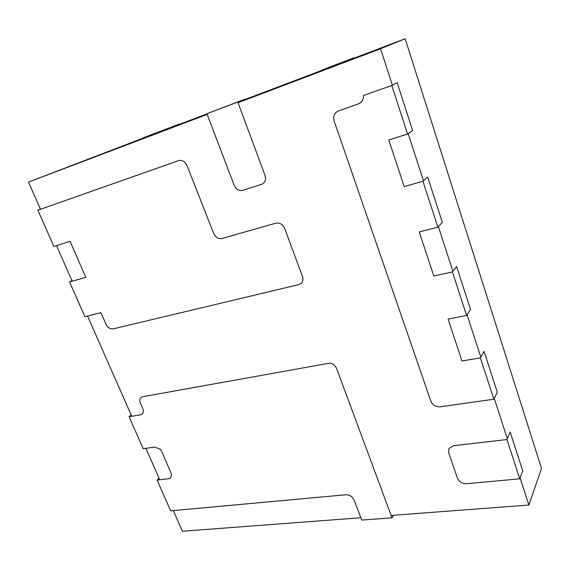 <?xml version="1.0" encoding="UTF-8"?>
<svg xmlns="http://www.w3.org/2000/svg" width="570" height="570" viewBox="0 0 570 570"><rect width="100%" height="100%" fill="white"/><g stroke="black" fill="none" stroke-linecap="round" stroke-linejoin="round"><path stroke-width="0.85" d="M173.309 510.585L182.421 531.247L360.831 517.745M391.12 515.451L528.896 505.027L541.5 468.397L405.177 38.753L380.553 48.756L238.039 102.735M528.896 505.027L520.082 477.916M507.321 438.672L494.24 398.423M480.816 357.141L467.044 314.775M452.901 271.284L438.387 226.632M423.467 180.761L408.149 133.629M392.395 85.172L380.553 48.756M207.167 114.427L28.5 182.101L142.5 138.36M179.7 124.253L206.974 113.915M245.014 99.486L322.257 70.195M353.863 58.218L405.177 38.753M28.5 182.101L40.484 209.283M56.508 245.634L72.198 281.209M87.552 316.044L131.741 416.285M145.877 448.348L159.728 479.776M242.87 190.323C239.03 191.057 236.123 189.368 234.149 185.243L206.896 113.729L237.776 102.016L264.979 175.353C266.119 179.144 265.299 182.015 262.528 183.975L242.87 190.323M237.776 102.016L244.908 99.187L245.214 100.021M206.896 113.729L244.908 99.187M519.74 478.828L466.424 483.716C462.135 483.716 459.128 481.849 457.418 478.102L448.711 452.901L448.939 448.554L453.399 445.733L506.958 439.527L519.74 478.828L522.733 470.863L510.164 432.017L506.958 439.527M480.396 357.882L461.985 360.967L448.098 319.058L466.595 315.452L470.514 309.46L456.606 266.475L452.423 271.904L433.856 276.058L419.228 231.912L437.874 227.181L442.334 222.35L427.671 177.042L422.933 181.239L404.208 186.575L388.776 140.006L407.571 134.028L412.616 130.501L397.14 82.679L391.782 85.5L363.425 95.489C363.582 99.137 362.221 101.816 359.328 103.54L337.647 111.243C334.163 113.466 333.001 116.75 334.17 121.097L430.884 401.244C432.666 405.156 435.722 407.016 440.054 406.816L493.848 399.221L497.282 392.196L484.072 351.355L480.396 357.882L493.848 399.221M466.595 315.452L452.423 271.904M437.874 227.181L422.933 181.239M407.571 134.028L391.782 85.5M85.792 277.334L70.082 241.324L53.886 246.468L37.869 210.209L178.581 160.626C182.201 159.828 185.015 161.474 187.017 165.557L213.686 233.493C215.61 237.426 218.403 239.094 222.051 238.495L275.787 223.184C279.735 222.521 282.692 224.252 284.644 228.37L302.449 276.393C303.39 279.264 302.912 281.623 301.024 283.447L298.709 284.63L113.223 328.869C110.21 329.204 107.794 327.657 105.992 324.23L100.933 312.645L84.916 316.713L69.561 281.965L85.792 277.334M69.561 281.965L71.934 280.618M37.869 210.209L40.399 209.097M129.091 416.727L143.227 448.725L154.848 447.08L160.085 449.174C161.381 450.713 161.132 449.93 164.103 456.862L171.549 474.304L170.672 477.76L168.706 478.736L157.085 480.082L170.658 510.827L345.94 494.76C349.666 494.781 352.374 496.527 354.07 499.997L361.722 520.068L392.003 517.824L336.592 368.441C335.274 365.434 333.015 363.653 329.831 363.104L142.721 396.713L141.103 397.447C139.686 398.801 139.443 400.674 140.391 403.076L142.785 408.562C143.704 410.906 143.49 412.744 142.137 414.062L140.469 414.818L129.091 416.727L131.164 414.974M157.085 480.082L159.016 478.159M392.003 517.824L393.428 515.273M179.586 123.968L179.856 124.673L176.094 126.162L142.685 138.816L142.407 138.132L179.586 123.968L142.407 138.132M176.094 126.162L175.816 125.457M322.171 69.932L322.442 70.73L351.099 59.871L350.828 59.059L353.749 57.883L322.171 69.932L350.828 59.059M351.099 59.871L354.02 58.689L353.749 57.883"/></g></svg>
